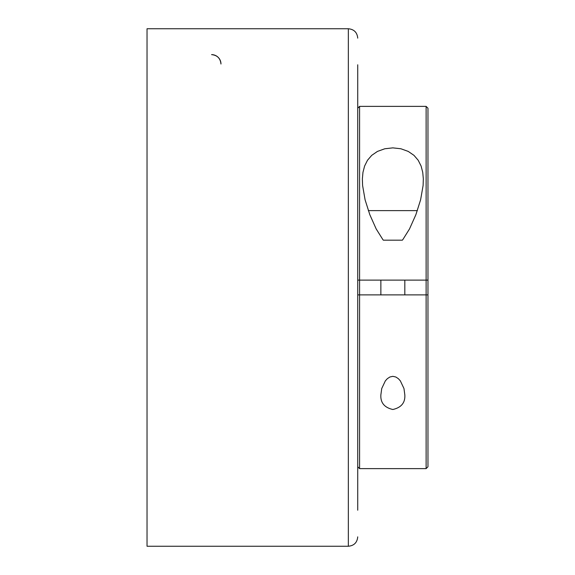 <?xml version="1.0" encoding="UTF-8"?>
<svg xmlns="http://www.w3.org/2000/svg" width="575" height="575" viewBox="0 0 575 575"><rect width="100%" height="100%" fill="white"/><g stroke="black" fill="none" stroke-linecap="round" stroke-linejoin="round"><path stroke-width="0.86" d="M357.729 510.212L357.729 64.788M348.342 546.25L147.035 546.25L147.035 28.75L348.342 28.75L348.342 546.25C354.049 545.697 357.176 542.563 357.729 536.863M211.578 54.625A9.387 9.387 0 0 1 220.965 64.012C220.397 58.319 217.264 55.193 211.578 54.625M357.729 280.104L426.118 280.104L426.118 294.896L359.583 294.896L359.583 106.375L426.118 106.375L426.118 280.104L404.829 280.104L404.829 294.896L416.861 294.896L357.729 294.896M359.583 280.104L407.632 280.104M404.829 280.104L416.875 280.104M427.965 294.896L427.965 108.222L427.965 466.778L427.965 294.896L426.118 294.896L426.118 468.625L359.583 468.625L359.583 294.896M426.118 280.104L427.965 280.104M392.847 376.338L395.816 376.999L398.353 378.673L400.337 380.851L403.966 388.52L404.829 394.888C405.31 402.694 401.314 407.567 392.847 409.501C384.387 407.567 380.391 402.694 380.866 394.888L381.735 388.52L385.358 380.851L387.342 378.673L389.886 376.999L392.847 376.338M402.349 240.185L383.345 240.185L382.821 239.531L376.179 228.936L369.818 214.691L365.089 199.812L362.595 185.495L362.365 178.882L362.962 172.342L364.615 166.01L367.504 160.252L371.723 155.351L377.452 151.419L384.79 148.767L392.847 147.868L400.904 148.767L408.243 151.419L413.971 155.351L418.19 160.252L421.087 166.01L422.74 172.342L423.329 178.882L423.107 185.495L420.605 199.812L415.876 214.691L409.515 228.936L402.881 239.531L402.349 240.185L383.345 240.185M417.364 210.615L368.331 210.615M348.342 28.75C354.049 29.303 357.176 32.437 357.729 38.137M427.965 108.222L426.118 106.375M427.965 466.778L426.118 468.625M357.729 466.778L359.583 468.625M357.729 108.222L359.583 106.375M380.866 280.104L380.866 294.896"/></g></svg>
